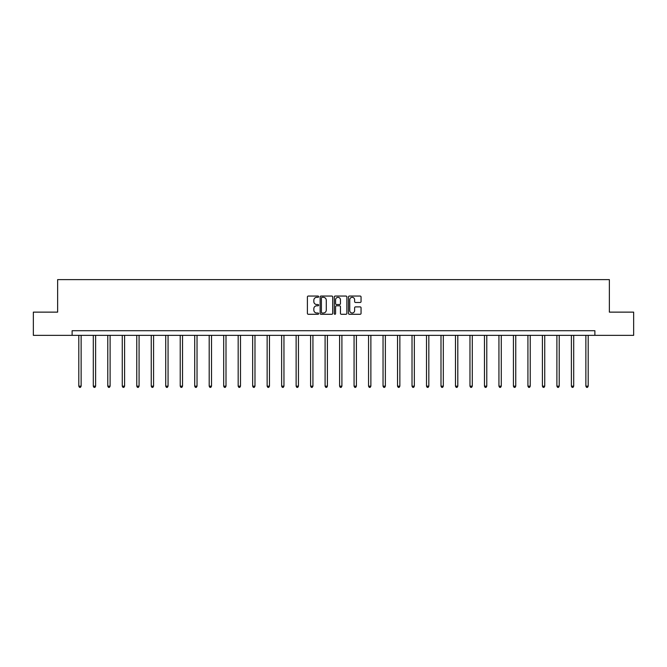 <?xml version="1.0" encoding="UTF-8"?>
<svg xmlns="http://www.w3.org/2000/svg" width="667" height="667" viewBox="0 0 667 667"><rect width="100%" height="100%" fill="white"/><g stroke="black" fill="none" stroke-linecap="round" stroke-linejoin="round"><path stroke-width="1" d="M318.643 296.69A0.642 0.642 0 0 0 318.001 296.048L308.321 296.048A0.909 0.909 0 0 0 307.404 296.965L307.404 313.373A0.909 0.909 0 0 0 308.321 314.282L318.001 314.282A0.642 0.642 0 0 0 318.643 313.64A0.642 0.642 0 0 0 318.001 313.006L316.75 313.006A2.918 2.918 0 0 1 313.832 310.088L313.832 308.721A2.918 2.918 0 0 1 316.75 305.803L318.001 305.803A0.642 0.642 0 0 0 318.643 305.169A0.642 0.642 0 0 0 318.001 304.527L316.75 304.527A2.918 2.918 0 0 1 313.832 301.609L313.832 300.242A2.918 2.918 0 0 1 316.75 297.324L318.001 297.324A0.642 0.642 0 0 0 318.643 296.69M360.138 302.476A0.909 0.909 0 0 0 361.055 301.567L361.055 296.965A0.909 0.909 0 0 0 360.138 296.048L349.383 296.048A0.909 0.909 0 0 0 348.474 296.965L348.474 313.373A0.909 0.909 0 0 0 349.383 314.282L360.138 314.282A0.909 0.909 0 0 0 361.055 313.373L361.055 307.812A0.909 0.909 0 0 0 360.138 306.895L355.536 306.895A0.909 0.909 0 0 0 354.627 307.812L354.627 310.564A2.435 2.435 0 0 1 352.184 313.006A2.435 2.435 0 0 1 349.75 310.564L349.75 299.766A2.435 2.435 0 0 1 352.184 297.324A2.435 2.435 0 0 1 354.627 299.766L354.627 301.567A0.909 0.909 0 0 0 355.536 302.476L360.138 302.476M72.119 335.351L33.35 335.351L33.35 312.131L57.637 312.131L57.637 279.623L609.363 279.623L609.363 312.131L633.65 312.131L633.65 335.351L594.881 335.351L594.881 330.707L72.119 330.707L72.119 335.351L594.881 335.351M332.7 296.965A0.909 0.909 0 0 0 331.791 296.048L321.035 296.048A0.909 0.909 0 0 0 320.127 296.965L320.127 313.373A0.909 0.909 0 0 0 321.035 314.282L331.791 314.282A0.909 0.909 0 0 0 332.7 313.373L332.7 296.965M335.209 296.048L345.965 296.048A0.909 0.909 0 0 1 346.873 296.965L346.873 313.373A0.909 0.909 0 0 1 345.965 314.282L341.362 314.282A0.909 0.909 0 0 1 340.453 313.373L340.453 306.712A0.909 0.909 0 0 0 339.536 305.803L336.485 305.803A0.909 0.909 0 0 0 335.576 306.712L335.576 313.64A0.642 0.642 0 0 1 334.934 314.282A0.642 0.642 0 0 1 334.3 313.64L334.3 296.965A0.909 0.909 0 0 1 335.209 296.048M322.036 297.324A0.642 0.642 0 0 0 321.402 297.966L321.402 312.364A0.642 0.642 0 0 0 322.036 313.006L323.362 313.006A2.918 2.918 0 0 0 326.28 310.088L326.28 300.242A2.918 2.918 0 0 0 323.362 297.324L322.036 297.324M340.453 299.808A2.435 2.435 0 0 0 338.011 297.374A2.435 2.435 0 0 0 335.576 299.808L335.576 303.618A0.909 0.909 0 0 0 336.485 304.527L339.536 304.527A0.909 0.909 0 0 0 340.453 303.618L340.453 299.808M78.806 335.351L78.806 386.168L81.132 386.168L81.132 335.351M81.132 386.168L80.432 387.377L79.506 387.377L78.806 386.168M93.297 335.351L93.297 386.168L95.614 386.168L95.614 335.351M95.614 386.168L94.922 387.377L93.997 387.377L93.297 386.168M107.787 335.351L107.787 386.168L110.105 386.168L110.105 335.351M110.105 386.168L109.413 387.377L108.479 387.377L107.787 386.168M122.269 335.351L122.269 386.168L124.596 386.168L124.596 335.351M124.596 386.168L123.895 387.377L122.97 387.377L122.269 386.168M136.76 335.351L136.76 386.168L139.078 386.168L139.078 335.351M139.078 386.168L138.386 387.377L137.452 387.377L136.76 386.168M151.242 335.351L151.242 386.168L153.568 386.168L153.568 335.351M153.568 386.168L152.868 387.377L151.943 387.377L151.242 386.168M165.733 335.351L165.733 386.168L168.059 386.168L168.059 335.351M168.059 386.168L167.359 387.377L166.433 387.377L165.733 386.168M180.223 335.351L180.223 386.168L182.541 386.168L182.541 335.351M182.541 386.168L181.849 387.377L180.915 387.377L180.223 386.168M194.706 335.351L194.706 386.168L197.032 386.168L197.032 335.351M197.032 386.168L196.331 387.377L195.406 387.377L194.706 386.168M209.196 335.351L209.196 386.168L211.514 386.168L211.514 335.351M211.514 386.168L210.822 387.377L209.897 387.377L209.196 386.168M223.687 335.351L223.687 386.168L226.005 386.168L226.005 335.351M226.005 386.168L225.313 387.377L224.379 387.377L223.687 386.168M238.169 335.351L238.169 386.168L240.495 386.168L240.495 335.351M240.495 386.168L239.795 387.377L238.869 387.377L238.169 386.168M252.66 335.351L252.66 386.168L254.977 386.168L254.977 335.351M254.977 386.168L254.285 387.377L253.352 387.377L252.66 386.168M267.142 335.351L267.142 386.168L269.468 386.168L269.468 335.351M269.468 386.168L268.768 387.377L267.842 387.377L267.142 386.168M281.632 335.351L281.632 386.168L283.959 386.168L283.959 335.351M283.959 386.168L283.258 387.377L282.333 387.377L281.632 386.168M296.123 335.351L296.123 386.168L298.441 386.168L298.441 335.351M298.441 386.168L297.749 387.377L296.815 387.377L296.123 386.168M310.605 335.351L310.605 386.168L312.931 386.168L312.931 335.351M312.931 386.168L312.231 387.377L311.306 387.377L310.605 386.168M325.096 335.351L325.096 386.168L327.414 386.168L327.414 335.351M327.414 386.168L326.722 387.377L325.788 387.377L325.096 386.168M339.586 335.351L339.586 386.168L341.904 386.168L341.904 335.351M341.904 386.168L341.212 387.377L340.278 387.377L339.586 386.168M354.069 335.351L354.069 386.168L356.395 386.168L356.395 335.351M356.395 386.168L355.694 387.377L354.769 387.377L354.069 386.168M368.559 335.351L368.559 386.168L370.877 386.168L370.877 335.351M370.877 386.168L370.185 387.377L369.251 387.377L368.559 386.168M383.041 335.351L383.041 386.168L385.368 386.168L385.368 335.351M385.368 386.168L384.667 387.377L383.742 387.377L383.041 386.168M397.532 335.351L397.532 386.168L399.858 386.168L399.858 335.351M399.858 386.168L399.158 387.377L398.232 387.377L397.532 386.168M412.023 335.351L412.023 386.168L414.34 386.168L414.34 335.351M414.34 386.168L413.648 387.377L412.715 387.377L412.023 386.168M426.505 335.351L426.505 386.168L428.831 386.168L428.831 335.351M428.831 386.168L428.131 387.377L427.205 387.377L426.505 386.168M440.995 335.351L440.995 386.168L443.313 386.168L443.313 335.351M443.313 386.168L442.621 387.377L441.687 387.377L440.995 386.168M455.486 335.351L455.486 386.168L457.804 386.168L457.804 335.351M457.804 386.168L457.103 387.377L456.178 387.377L455.486 386.168M469.968 335.351L469.968 386.168L472.294 386.168L472.294 335.351M472.294 386.168L471.594 387.377L470.669 387.377L469.968 386.168M484.459 335.351L484.459 386.168L486.777 386.168L486.777 335.351M486.777 386.168L486.085 387.377L485.151 387.377L484.459 386.168M498.941 335.351L498.941 386.168L501.267 386.168L501.267 335.351M501.267 386.168L500.567 387.377L499.641 387.377L498.941 386.168M513.432 335.351L513.432 386.168L515.758 386.168L515.758 335.351M515.758 386.168L515.057 387.377L514.132 387.377L513.432 386.168M527.922 335.351L527.922 386.168L530.24 386.168L530.24 335.351M530.24 386.168L529.548 387.377L528.614 387.377L527.922 386.168M542.404 335.351L542.404 386.168L544.731 386.168L544.731 335.351M544.731 386.168L544.03 387.377L543.105 387.377L542.404 386.168M556.895 335.351L556.895 386.168L559.213 386.168L559.213 335.351M559.213 386.168L558.521 387.377L557.587 387.377L556.895 386.168M571.386 335.351L571.386 386.168L573.703 386.168L573.703 335.351M573.703 386.168L573.003 387.377L572.078 387.377L571.386 386.168M585.868 335.351L585.868 386.168L588.194 386.168L588.194 335.351M588.194 386.168L587.494 387.377L586.568 387.377L585.868 386.168"/></g></svg>
